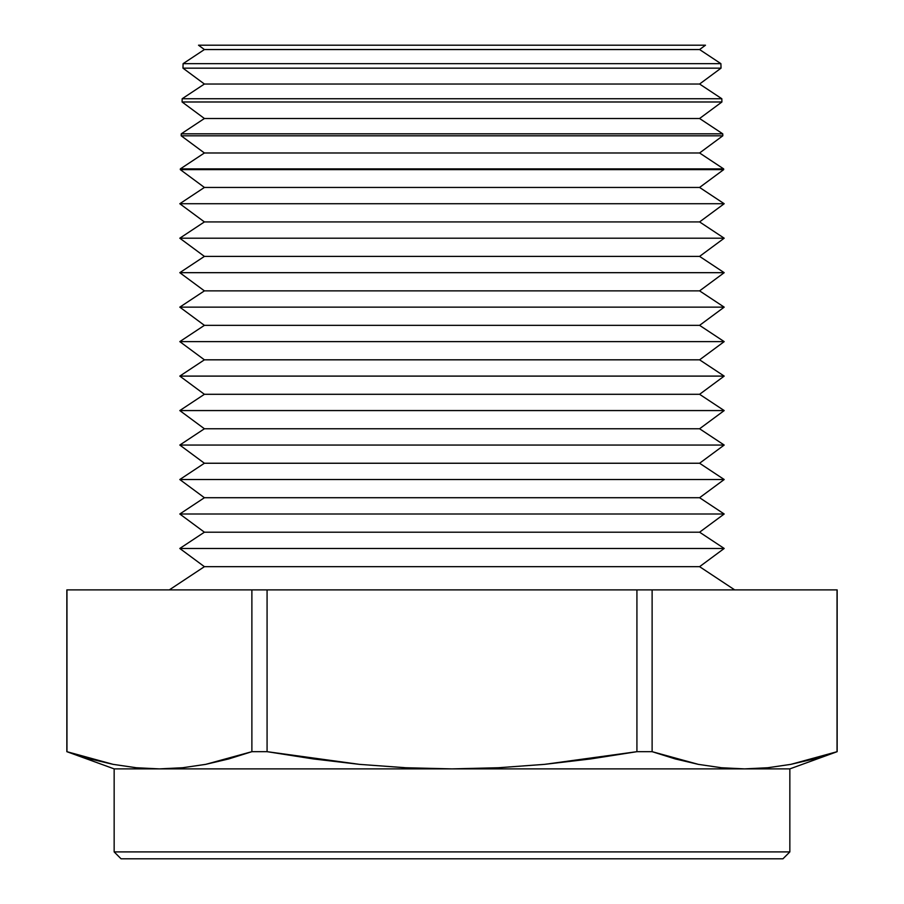 <?xml version="1.0" encoding="UTF-8"?>
<svg xmlns="http://www.w3.org/2000/svg" width="904" height="904" viewBox="0 0 904 904"><rect width="100%" height="100%" fill="white"/><g stroke="black" fill="none" stroke-linecap="round" stroke-linejoin="round"><path stroke-width="1.36" d="M114.153 851.907L121.046 858.8L782.954 858.8L789.847 851.907L114.153 851.907L789.847 851.907L789.847 768.886L837.149 751.676L813.939 758.931L790.819 764.366L767.699 767.745L744.591 768.886L789.847 768.886L114.153 768.886L114.153 851.907L114.153 768.886L159.409 768.886L182.529 767.745L205.649 764.366L251.877 751.676L267.075 751.676L267.075 589.894L251.877 589.894L251.877 751.676L251.877 589.894L66.851 589.894L66.851 751.676L66.851 589.894L66.953 751.676L66.953 589.894L267.075 589.894L267.075 751.676L359.532 764.366L405.794 767.745L452 768.886L498.319 767.745L544.57 764.355L636.924 751.676L652.123 751.676L652.123 589.894L636.924 589.894L636.924 751.676L636.924 589.894L267.075 589.894L652.123 589.894L652.123 751.676L698.351 764.366L721.471 767.745L744.591 768.886L767.699 767.745L790.819 764.366L837.149 751.676L789.847 768.886L789.847 851.907L782.954 858.8L121.046 858.8L114.153 851.907M198.518 45.2L204.406 49.55L699.594 49.55L705.482 45.2L198.518 45.2L705.482 45.2L699.594 49.55L204.406 49.55L183.094 63.664L720.906 63.664L699.594 49.55L720.906 63.664L183.094 63.664L182.97 68.162L204.406 84.027L699.594 84.027L721.03 68.162L182.97 68.162L721.03 68.162L720.906 63.664L721.03 68.162L699.594 84.027L204.406 84.027L182.167 98.739L721.833 98.739L699.594 84.027L721.833 98.739L182.167 98.739L182.088 101.982L204.406 118.503L699.594 118.503L721.912 101.982L182.088 101.982L721.912 101.982L721.833 98.739L721.912 101.982L699.594 118.503L204.406 118.503L181.252 133.826L722.748 133.826L699.594 118.503L722.748 133.826L181.252 133.826L181.195 135.803L204.406 152.979L699.594 152.979L722.804 135.803L181.195 135.803L722.804 135.803L722.748 133.826L722.804 135.803L699.594 152.979L204.406 152.979L180.337 168.901L723.663 168.901L699.594 152.979L723.663 168.901L180.337 168.901L180.314 169.624L204.406 187.444L699.594 187.444L723.686 169.624L180.314 169.624L723.686 169.624L723.663 168.901L723.686 169.624L699.594 187.444L204.406 187.444L179.806 203.728L724.194 203.728L699.594 187.444L724.194 203.728L179.806 203.728L204.406 221.921L179.806 238.204L724.194 238.204L699.594 221.921L204.406 221.921L699.594 221.921L724.194 203.728L699.594 221.921L724.194 238.204L179.806 238.204L204.406 256.397L179.806 272.68L724.194 272.68L699.594 256.397L204.406 256.397L699.594 256.397L724.194 238.204L699.594 256.397L724.194 272.68L179.806 272.68L204.406 290.873L179.806 307.145L724.194 307.145L699.594 290.873L204.406 290.873L699.594 290.873L724.194 272.68L699.594 290.873L724.194 307.145L179.806 307.145L204.406 325.35L179.806 341.622L724.194 341.622L699.594 325.35L204.406 325.35L699.594 325.35L724.194 307.145L699.594 325.35L724.194 341.622L179.806 341.622L204.406 359.826L179.806 376.098L724.194 376.098L699.594 359.826L204.406 359.826L699.594 359.826L724.194 341.622L699.594 359.826L724.194 376.098L179.806 376.098L204.406 394.302L179.806 410.574L724.194 410.574L699.594 394.302L204.406 394.302L699.594 394.302L724.194 376.098L699.594 394.302L724.194 410.574L179.806 410.574L204.406 428.767L179.806 445.05L724.194 445.05L699.594 428.767L204.406 428.767L699.594 428.767L724.194 410.574L699.594 428.767L724.194 445.05L179.806 445.05L204.406 463.243L179.806 479.527L724.194 479.527L699.594 463.243L204.406 463.243L699.594 463.243L724.194 445.05L699.594 463.243L724.194 479.527L179.806 479.527L204.406 497.72L179.806 514.003L724.194 514.003L699.594 497.72L204.406 497.72L699.594 497.72L724.194 479.527L699.594 497.72L724.194 514.003L179.806 514.003L204.406 532.196L179.806 548.468L724.194 548.468L699.594 532.196L204.406 532.196L699.594 532.196L724.194 514.003L699.594 532.196L724.194 548.468L179.806 548.468L204.406 566.672L169.308 589.894L204.406 566.672L699.594 566.672L204.406 566.672L179.806 548.468L204.406 532.196L179.806 514.003L204.406 497.72L179.806 479.527L204.406 463.243L179.806 445.05L204.406 428.767L179.806 410.574L204.406 394.302L179.806 376.098L204.406 359.826L179.806 341.622L204.406 325.35L179.806 307.145L204.406 290.873L179.806 272.68L204.406 256.397L179.806 238.204L204.406 221.921L179.806 203.728L204.406 187.444L180.314 169.624L180.337 168.901L204.406 152.979L181.195 135.803L181.252 133.826L204.406 118.503L182.088 101.982L182.167 98.739L204.406 84.027L182.97 68.162L183.094 63.664L204.406 49.55L198.518 45.2M734.692 589.894L699.594 566.672L724.194 548.468L699.594 566.672L734.692 589.894M66.851 751.676L113.181 764.366L136.301 767.745L159.409 768.886L744.591 768.886L721.471 767.745L698.351 764.366L675.243 758.931L652.123 751.676L636.924 751.676L590.775 758.919L544.57 764.355L498.319 767.745L452 768.886L405.794 767.745L359.532 764.366L313.225 758.919L267.075 751.676L251.877 751.676L228.757 758.931L205.649 764.366L182.529 767.745L159.409 768.886L136.301 767.745L113.181 764.366L90.061 758.931L66.851 751.676L114.153 768.886M837.149 751.676L837.149 589.894L837.047 751.676L837.047 589.894L652.123 589.894L837.047 589.894M159.409 768.886L182.529 767.745L205.649 764.366L228.757 758.931M698.351 764.366L721.471 767.745"/></g></svg>
